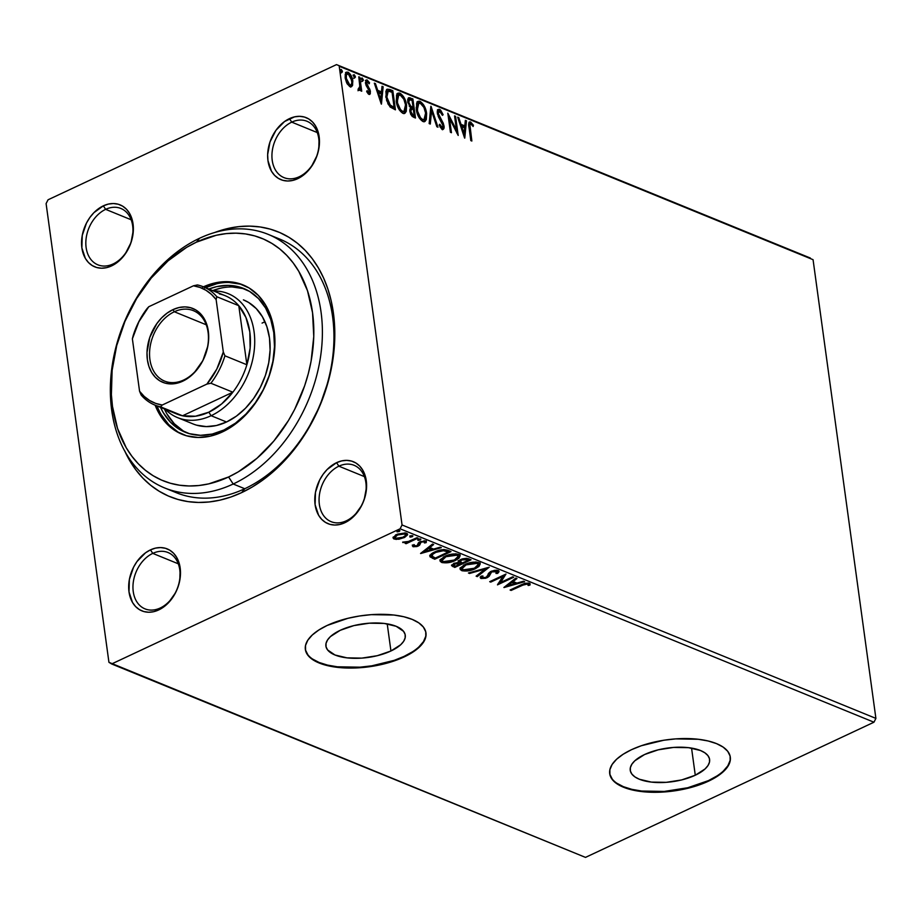<?xml version="1.0" encoding="UTF-8"?>
<svg xmlns="http://www.w3.org/2000/svg" width="922" height="922" viewBox="0 0 922 922"><rect width="100%" height="100%" fill="white"/><g stroke="black" fill="none" stroke-linecap="round" stroke-linejoin="round"><path stroke-width="1.38" d="M124.551 450.57L129.783 460.735L135.937 469.966L142.933 478.184L150.712 485.306L159.195 491.253L168.3 495.99L177.946 499.459L188.042 501.614L198.472 502.455L209.156 501.96L219.989 500.15L230.857 497.016L241.656 492.613L252.282 486.977L262.643 480.155L282.155 463.247L291.122 453.313L307.026 430.989L319.75 406.095L328.785 379.599L331.816 366.057L334.744 339.077L333.407 313.054L331.159 300.722L327.875 289.001L323.599 278.006L318.355 267.841L312.212 258.609L305.217 250.392L297.437 243.27L288.955 237.311L279.85 232.586L270.204 229.117L260.108 226.962L249.678 226.12L238.994 226.605L228.16 228.425L214.434 232.598A143.037 104.393 112.2 0 1 333.971 317.721A143.037 104.393 112.2 0 1 241.656 492.613L244.756 488.729A136.952 99.945 -67.8 0 0 332.854 355.765A136.952 99.945 -67.8 0 0 273.799 236.954M160.255 608.001A30.438 22.209 -67.8 0 0 179.778 569.796A30.438 22.209 -67.8 0 0 152.775 553.384L150.47 549.869A33.48 24.433 112.2 0 1 180.17 567.917A33.48 24.433 112.2 0 1 158.699 609.938L160.255 608.001A30.438 22.209 112.2 0 1 145.008 608.866A30.438 22.209 112.2 0 1 133.31 582.024A30.438 22.209 112.2 0 1 152.775 553.384A30.438 22.209 112.2 0 1 168.011 552.52A30.438 22.209 112.2 0 1 179.709 579.362A30.438 22.209 112.2 0 1 160.255 608.001L158.699 609.938L163.609 607.022L168.184 603.069L175.595 592.662L178.153 586.623L179.802 580.318L180.17 567.917L176.655 557.337L173.578 553.246L169.775 550.192L165.384 548.267L160.578 547.564L155.541 548.106L150.47 549.869L145.561 552.785L136.952 561.59L133.586 567.145L129.368 579.489L128.999 591.901L132.514 602.481L135.592 606.561L139.406 609.626L143.786 611.54L148.592 612.243L153.628 611.701L158.699 609.938A33.48 24.433 112.2 0 1 128.999 591.901A33.48 24.433 112.2 0 1 150.47 549.869L152.775 553.384L178.292 563.803L152.775 553.384A30.438 22.209 -67.8 0 0 133.252 591.59A30.438 22.209 -67.8 0 0 160.255 608.001M113.129 263.957A30.438 22.209 -67.8 0 0 132.653 225.752A30.438 22.209 -67.8 0 0 105.65 209.352L103.345 205.837A33.48 24.433 112.2 0 1 133.045 223.885A33.48 24.433 112.2 0 1 111.574 265.905L113.129 263.957A30.438 22.209 112.2 0 1 97.882 264.833A30.438 22.209 112.2 0 1 86.184 237.98A30.438 22.209 112.2 0 1 105.65 209.352A30.438 22.209 112.2 0 1 120.886 208.476A30.438 22.209 112.2 0 1 132.584 235.329A30.438 22.209 112.2 0 1 113.129 263.957L111.574 265.905L116.483 262.989L121.047 259.036L125.092 254.184L131.016 242.59L133.356 229.97L131.754 218.249L129.529 213.305L126.452 209.213L122.649 206.159L118.258 204.235L113.452 203.531L108.416 204.073L103.345 205.837L93.871 212.705L89.826 217.557L86.461 223.112L82.242 235.456L81.874 247.857L85.389 258.448L88.466 262.528L92.269 265.582L96.66 267.507L101.466 268.21L106.503 267.668L111.574 265.905A33.48 24.433 112.2 0 1 81.874 247.857A33.48 24.433 112.2 0 1 103.345 205.837L105.65 209.352L131.166 219.77L105.65 209.352A30.438 22.209 -67.8 0 0 86.126 247.557A30.438 22.209 -67.8 0 0 113.129 263.957M299.224 176.759A30.438 22.209 -67.8 0 0 318.747 138.554A30.438 22.209 -67.8 0 0 291.744 122.142L289.45 118.627A33.48 24.433 112.2 0 1 319.15 136.675A33.48 24.433 112.2 0 1 297.679 178.695L299.224 176.759A30.438 22.209 112.2 0 1 283.988 177.623A30.438 22.209 112.2 0 1 272.29 150.782A30.438 22.209 112.2 0 1 291.744 122.142A30.438 22.209 112.2 0 1 306.991 121.278A30.438 22.209 112.2 0 1 318.689 148.119A30.438 22.209 112.2 0 1 299.224 176.759L297.679 178.695L302.589 175.779L307.153 171.826L311.198 166.974L317.122 155.38L318.782 149.076L319.15 136.675L315.624 126.095L312.558 122.004L308.743 118.95L304.352 117.025L299.558 116.322L294.521 116.864L284.529 121.543L275.92 130.348L269.996 141.953L267.657 154.562L267.968 160.659L271.494 171.238L274.572 175.318L278.375 178.384L282.766 180.297L287.572 181L292.608 180.458L297.679 178.695A33.48 24.433 112.2 0 1 267.968 160.659A33.48 24.433 112.2 0 1 289.45 118.627L291.744 122.142L317.272 132.561L291.744 122.142A30.438 22.209 -67.8 0 0 272.221 160.347A30.438 22.209 -67.8 0 0 299.224 176.759M346.361 520.792A30.438 22.209 -67.8 0 0 365.884 482.586A30.438 22.209 -67.8 0 0 338.881 466.186L336.576 462.671A33.48 24.433 112.2 0 1 366.276 480.708A33.48 24.433 112.2 0 1 344.805 522.739L346.361 520.792A30.438 22.209 112.2 0 1 331.113 521.668A30.438 22.209 112.2 0 1 319.415 494.814A30.438 22.209 112.2 0 1 338.881 466.186A30.438 22.209 112.2 0 1 354.117 465.31A30.438 22.209 112.2 0 1 365.815 492.164A30.438 22.209 112.2 0 1 346.361 520.792L344.805 522.739L349.715 519.824L354.279 515.859L361.689 505.463L364.248 499.413L366.587 486.804L366.276 480.708L362.761 470.128L359.684 466.048L355.869 462.982L351.489 461.069L346.684 460.366L341.647 460.908L336.576 462.671L327.091 469.54L323.057 474.392L319.68 479.947L315.474 492.29L315.105 504.691L318.62 515.271L321.697 519.363L325.501 522.417L329.892 524.341L334.698 525.033L339.734 524.503L344.805 522.739A33.48 24.433 112.2 0 1 315.105 504.691A33.48 24.433 112.2 0 1 336.576 462.671L338.881 466.186L364.397 476.605L338.881 466.186A30.438 22.209 -67.8 0 0 319.358 504.392A30.438 22.209 -67.8 0 0 346.361 520.792M695.28 775.229L691.558 748.099L695.28 775.229L681.635 779.931L666.203 782.34L651.347 782.098L639.315 779.228L634.958 776.935L631.95 774.169L630.394 771.057L630.36 767.703L631.847 764.246L634.797 760.811L644.582 754.53A40.049 16.988 -7.8 0 1 685.795 747.408A40.049 16.988 -7.8 0 1 709.606 759.44A40.049 16.988 -7.8 0 1 695.28 775.229A40.049 16.988 -7.8 0 1 654.067 782.352A40.049 16.988 -7.8 0 1 630.245 770.319A40.049 16.988 -7.8 0 1 644.582 754.53L658.227 749.828L673.648 747.419L688.515 747.673L700.547 750.531L704.904 752.825L707.912 755.591L709.467 758.702L709.502 762.056L708.015 765.514L705.065 768.948L695.28 775.229M390.94 650.99L387.217 623.86L390.94 650.99L377.294 655.692L361.862 658.112L347.006 657.859L334.974 654.989L327.598 649.941L326.054 646.829L326.019 643.475L327.506 640.018L330.456 636.572L340.241 630.302A40.049 16.988 -7.8 0 1 381.454 623.18A40.049 16.988 -7.8 0 1 405.265 635.212A40.049 16.988 -7.8 0 1 390.94 650.99A40.049 16.988 -7.8 0 1 349.726 658.124A40.049 16.988 -7.8 0 1 325.904 646.08A40.049 16.988 -7.8 0 1 340.241 630.302L353.887 625.6L369.307 623.191L384.174 623.433L396.195 626.303L403.571 631.351L405.127 634.463L405.161 637.817L403.675 641.286L400.724 644.72L390.94 650.99M305.32 649.169A60.864 25.816 172.2 0 0 341.762 667.217A60.864 25.816 172.2 0 0 404.113 656.372L404.182 656.913A60.864 25.816 -7.8 0 1 341.555 667.747A60.864 25.816 -7.8 0 1 305.355 649.457A60.864 25.816 -7.8 0 1 327.137 625.462L318.805 630.026L312.27 635.004L307.787 640.225L305.516 645.492L305.574 650.586L307.936 655.312L312.512 659.507L319.139 662.999L327.541 665.638L337.417 667.355L360.006 667.724L371.843 666.376L394.374 660.867L404.182 656.913L412.526 652.361L419.061 647.382L423.544 642.161L425.803 636.895L425.745 631.801L423.382 627.064L418.807 622.88L412.192 619.388L403.778 616.737L393.901 615.032L371.324 614.651L359.476 616L347.871 618.316L327.137 625.462A60.864 25.816 -7.8 0 1 389.776 614.64A60.864 25.816 -7.8 0 1 425.964 632.93A60.864 25.816 -7.8 0 1 404.182 656.913L404.113 656.372A60.864 25.816 172.2 0 0 425.918 632.653M609.661 773.408A60.864 25.816 172.2 0 0 646.103 791.456A60.864 25.816 172.2 0 0 708.453 780.611L708.534 781.153A60.864 25.816 -7.8 0 1 645.896 791.975A60.864 25.816 -7.8 0 1 609.707 773.685A60.864 25.816 -7.8 0 1 631.478 749.701L623.145 754.254L616.611 759.244L612.127 764.465L609.868 769.72L609.915 774.814L612.277 779.551L616.853 783.746L623.479 787.227L631.893 789.877L641.758 791.583L664.347 791.963L676.183 790.615L698.715 785.106L708.534 781.153L716.867 776.601L723.401 771.61L727.884 766.389L730.143 761.134L730.097 756.04L727.735 751.303L723.148 747.108L716.532 743.628L708.119 740.977L698.242 739.271L675.665 738.891L663.817 740.239L641.297 745.748L631.478 749.701A60.864 25.816 -7.8 0 1 694.116 738.868A60.864 25.816 -7.8 0 1 730.305 757.169A60.864 25.816 -7.8 0 1 708.534 781.153L708.453 780.611A60.864 25.816 172.2 0 0 730.27 756.893M268.129 234.349L279.689 239.063A136.952 99.945 112.2 0 1 332.335 359.891A136.952 99.945 112.2 0 1 244.756 488.729A136.952 99.945 112.2 0 1 176.171 492.648L164.612 487.934A136.952 99.945 112.2 0 1 111.965 367.117A136.952 99.945 112.2 0 1 199.544 238.268L196.432 242.163A130.866 95.508 112.2 0 1 312.546 312.696A130.866 95.508 112.2 0 1 228.598 476.974L233.197 484.015A136.952 99.945 -67.8 0 0 321.052 312.085A136.952 99.945 -67.8 0 0 199.544 238.268A136.952 99.945 112.2 0 1 268.129 234.349A136.952 99.945 112.2 0 1 320.775 355.166A136.952 99.945 112.2 0 1 233.197 484.015L244.756 488.729L241.656 492.613A143.037 104.393 112.2 0 1 125.023 451.619M875.9 718.399L402.05 524.964L339.215 66.257L813.066 259.681L875.9 718.399L873.952 722.214L585.493 857.391L111.631 663.955L400.102 528.79L873.952 722.214L585.493 857.391L108.934 662.319L46.1 203.601L108.934 662.319L111.631 663.955L400.102 528.79L402.05 524.964L400.102 528.79L873.952 722.214L875.9 718.399L813.066 259.681L339.215 66.257L402.05 524.964L875.9 718.399M346.096 72.446L348.02 72.193L346.534 72.135L345.208 77.84L346.891 83.211L350.003 86.656L351.466 86.703L352.653 85.031L352.25 78.382L348.47 72.412L346.442 72.181L345.22 74.405L345.312 78.497L346.568 82.554L349.576 86.449L351.524 86.68L352.481 85.481L350.971 86.829M358.912 90.298L360.41 88.731L359.476 89.169L360.41 88.731L359.649 83.28L360.686 90.782L361.724 91.209L359.81 77.241L358.773 76.814L359.88 87.117L358.059 89.492L359.499 90.321L360.41 88.731L360.686 90.782L361.724 91.209L359.81 77.241L358.889 77.667L359.81 77.241L358.773 76.814L359.914 86.242L358.059 89.492L359.557 90.298M365.873 80.341L367.152 80.007L365.515 83.153L369.388 91.174L367.717 93.076L368.65 92.649L367.117 90.633L366.668 91.578L368.95 94.39L370.287 93.779L370.321 90.967L366.518 82.749L367.233 81.701L369.123 83.821L369.549 82.773L366.668 79.891L365.446 82.45L366.149 85.446L369.388 91.174L368.869 92.696L367.117 90.633L366.668 91.578L368.304 93.952L369.745 94.424M389.695 89.434L387.182 89.192L385.88 91.278L386.606 100.452L390.098 106.998L395.446 109.833L392.83 90.713L389.695 89.434L388.761 89.872L391.896 91.151L392.83 90.713L387.194 89.18L385.811 96.649L390.098 106.998L395.446 109.833L392.83 90.713L391.896 91.151L392.046 92.246L391.896 91.151L388.761 89.872L389.695 89.434M412.883 98.908L408.895 97.674L407.789 99.23L407.743 101.927L410.544 107.69L409.748 110.121L410.624 114.086L412.272 116.483L415.499 118.016L412.883 98.908L411.95 99.334L412.099 100.44L411.95 99.334L412.883 98.908L408.769 97.732L407.743 101.927L410.544 107.69L409.841 111.239L413.598 117.244L415.499 118.016L412.883 98.908M431.035 106.318L429.156 123.594L430.286 124.055L431.577 110.894L436.844 126.729L437.973 127.19L430.862 106.237L429.156 123.594L430.286 124.055L431.577 110.894L436.844 126.729L437.973 127.19L431.035 106.318M454.546 115.907L456.494 130.129L447.804 113.152L450.42 132.272L451.457 132.699L449.498 118.442L458.199 135.442L455.583 116.333L454.546 115.907L456.897 133.206L456.482 130.14L447.804 113.152L450.42 132.272L451.457 132.699L449.498 118.442L458.199 135.442L455.583 116.333L454.546 115.907M469.148 122.303L470.6 122.004C468.676 122.153 468.157 124.055 469.044 127.685L470.819 140.593L471.857 141.02L469.897 124.677L471.061 124.055L473.124 126.498L473.447 125.242L470.6 122.004L469.298 122.119L468.733 123.56L470.819 140.593L471.857 141.02L470.116 128.308L469.194 128.734L470.116 128.308C469.482 125.841 469.736 124.389 470.877 123.963L473.124 126.498L473.447 125.242L470.6 122.004L469.563 121.946M464.769 138.127L466.474 120.782L465.345 120.321L464.792 125.876L461.012 124.332L458.787 117.636L457.658 117.175L464.596 138.058L466.474 120.782L465.345 120.321L464.792 125.876L461.012 124.332L458.787 117.636L457.658 117.175L464.769 138.127M439.321 118.535L440.22 119.975L441.154 119.537L439.022 115.792L438.169 116.195L439.022 115.792L438.423 113.775L437.535 114.19L439.863 111.308L442.41 115.354L443.125 114.731L442.318 115.1L443.125 114.731L439.517 109.315L437.95 109.66L437.293 112.438L438.515 116.99L442.975 125.553L442.237 127.501L439.806 124.24L439.149 125.081L441.742 129.115L442.802 129.495L443.828 128.631L443.39 123.548L438.423 113.775L438.595 111.781L439.656 111.239L442.41 115.354L443.125 114.731L440.647 110.133L439.517 109.315L438.584 109.753L440.947 112.323M417.666 101.593L420.063 101.374L418.115 101.305L416.271 109.315C416.951 114.801 419.164 118.857 422.887 121.497L424.788 121.531L426.494 112.588L423.555 104.751L419.464 101.178L417.908 101.42L416.606 103.252L416.571 111.078L419.36 118.108L423.486 121.681L425.03 121.393L426.321 119.549L426.621 113.452L425.699 113.89L424.293 121.692M397.613 93.41L400.01 93.18L398.062 93.122L396.218 101.132C396.898 106.618 399.111 110.675 402.845 113.314L404.735 113.348L406.441 104.405L403.502 96.568L399.41 92.995L397.855 93.237L396.552 95.07L396.518 102.884L399.307 109.925L403.433 113.487L404.977 113.21L406.268 111.366L406.579 105.269L405.645 105.707L404.239 113.498M381.443 104.117L383.149 86.772L382.019 86.311L381.478 91.866L377.686 90.321L375.461 83.625L374.332 83.164L381.27 104.048L383.149 86.772L382.019 86.311L381.478 91.866L377.686 90.321L375.461 83.625L374.332 83.164L381.443 104.117M361.263 78.416L362.346 80.364L363.28 79.926L362.196 77.978L361.631 78.255L362.196 77.978L361.551 79.223L362.634 81.171L363.153 79.361L361.712 78.093L362.242 80.871L363.303 80.456L362.346 80.364L361.701 81.609M353.31 75.178L354.394 77.114L355.327 76.687L354.244 74.74L353.679 75.005L354.244 74.74L353.599 75.973L354.682 77.921L355.201 76.111L353.76 74.843L354.29 77.621L355.362 77.218L354.394 77.114L353.748 78.358M340.356 69.876L341.428 71.824L342.362 71.386L341.278 69.45L340.714 69.715L341.278 69.45L340.633 70.683L341.716 72.631L342.235 70.821L340.806 69.553L341.324 72.331L342.396 71.916L341.428 71.824L340.783 73.069M810.369 258.045L336.507 64.609L48.048 199.786L336.507 64.609L810.369 258.045M395.48 538.275L393.982 537.918L394.132 539.013L398.903 539.232L404.643 537.411L407.512 534.898L407.178 533.654L405.438 532.951L397.636 534.08L393.037 537.538L393.74 538.828L396.276 539.416L404.124 537.664L407.593 534.334L406.452 533.239L396.518 534.553L393.026 537.941M418 538.137L416.963 537.71L407.731 541.744L402.683 542.286L406.809 542.47L405.058 543.288L406.095 543.715L418 538.137L416.963 537.71L408.711 541.433L402.66 542.136L406.809 542.47L405.058 543.288L406.095 543.715L418 538.137M426.091 541.364L426.102 542.678L425.584 541.053L419.948 541.767L418.45 542.77L417.078 545.686L414.474 546.031L414.393 544.902L412.768 545.133L413.079 546.746L416.986 546.55L419.671 545.086L421.054 542.159L423.521 541.64L424.569 542.021L424.408 542.943L426.102 542.678L426.356 541.767L425.007 540.88L419.084 542.24L417.908 545.086L416.467 545.928L412.768 545.133L413.079 546.746L412.607 545.467M447.885 550.33L443.263 549.604L437.881 550.711L431.934 553.534L429.929 556.531L434.735 559.239L451.008 551.61L447.885 550.33C443.689 549.143 439.321 549.685 434.781 551.944C431.277 553.442 429.71 555.079 430.067 556.83L434.735 559.239L451.008 551.61L447.885 550.33M471.061 559.804L466.659 558.317L462.418 558.859L458.879 560.634L458.534 562.385L453.808 563.492L451.55 565.635L454.777 567.433L471.061 559.804L468.364 558.697L460.562 559.562L458.534 562.385L453.808 563.492L451.55 565.601L454.777 567.433L471.061 559.804M489.213 567.203L468.434 573L469.563 573.461L485.203 569.012L476.121 576.146L477.25 576.607L489.213 567.203L468.434 573L469.563 573.461L485.203 569.012L476.121 576.146L477.25 576.607L489.213 567.203M512.724 576.803L500.611 582.485L505.982 574.049L489.697 581.678L490.735 582.105L502.882 576.411L497.477 584.859L513.761 577.23L512.724 576.803L500.611 582.485L505.982 574.049L489.697 581.678L490.735 582.105L502.882 576.411L497.477 584.859L513.761 577.23L512.724 576.803M529.92 583.626L529.931 585.113L529.263 583.188L521.091 584.859L510.097 590.011L511.134 590.437L511.019 589.584L511.134 590.437L525.344 584.006L527.764 584.064L528.156 585.482L529.931 585.113L530.115 584.052L528.859 583.05L524.618 583.384L510.097 590.011L511.134 590.437L521.967 585.355L521.852 584.502L521.967 585.355L527.603 583.983L528.156 585.482L529.931 585.113L530.127 584.099M504.046 587.545L524.653 581.678L523.523 581.217L516.919 583.096L513.128 581.552L516.965 578.532L515.836 578.071L503.873 587.475L524.653 581.678L523.523 581.217L516.919 583.096L513.128 581.552L516.965 578.532L515.836 578.071L504.046 587.545M498.756 570.856L497.661 573.403L499.021 571.352L497.845 570.384L494.572 570.338L490.562 571.594L488.406 573.472L487.219 576.561L485.295 577.621L482.84 577.771L482.264 577.368L482.955 576.008L481.146 576.146L480.316 577.414L480.996 578.497L485.756 578.255L489.156 576.319L491.553 572.043L496.117 571.179L497.05 571.767L495.99 573.449L497.661 573.403L498.952 571.847L498.445 570.626L490.93 571.41L486.101 577.31L482.679 577.714L482.091 576.066M475.441 568.667L479.037 566.373L480.201 563.884L478.725 562.558L475.591 562.017L466.52 563.803L460.608 567.606L460.308 569.6L462.348 570.833L471.499 570.13L475.441 568.667L475.326 567.779L475.441 568.667L480.224 564.034L478.725 562.558C474.15 561.625 469.575 562.259 464.988 564.46L460.136 569.116L461.692 570.614C466.29 571.525 470.877 570.868 475.441 568.667M455.387 560.472L458.983 558.19L460.147 555.689L458.672 554.376L455.549 553.834L446.467 555.62L440.555 559.423L440.255 561.417L442.295 562.651L451.446 561.947L455.387 560.472L455.272 559.596L455.387 560.472L460.17 555.839L458.672 554.376C454.108 553.442 449.521 554.076 444.934 556.277L440.082 560.922L441.638 562.432C446.236 563.33 450.823 562.685 455.387 560.472M420.732 553.523L441.327 547.656L440.209 547.195L433.594 549.086L429.813 547.53L433.64 544.522L432.522 544.061L420.559 553.454L441.327 547.656L440.209 547.195L433.594 549.086L429.813 547.53L433.64 544.522L432.522 544.061L420.732 553.523M418.265 539.301L419.983 538.921L420.132 540.015L420.628 539.024L418.404 539.312L417.908 540.292L417.827 539.681L417.908 540.292L420.132 540.015L420.87 539.243L418.404 539.312L418.139 540.361L420.132 540.015L419.983 538.932L417.758 539.209M410.313 536.051L412.03 535.67L412.18 536.765L412.676 535.774L410.451 536.062L409.956 537.053L409.875 536.443L409.956 537.053L412.18 536.765L412.918 535.993L410.451 536.062L410.186 537.111L412.18 536.765L412.03 535.694L409.806 535.959M397.347 530.761L399.065 530.38L399.214 531.475L399.71 530.484L397.486 530.772L396.99 531.764L396.909 531.141L396.99 531.764L399.214 531.475L399.952 530.703L397.486 530.772L397.221 531.821L399.214 531.475L399.065 530.392L396.84 530.669M46.1 203.601L48.048 199.786L46.1 203.601M609.845 774.273L612.208 779.009M616.783 783.193L623.399 786.685L631.812 789.336L641.689 791.041L664.278 791.422L687.72 787.757L708.453 780.611L716.786 776.047M723.332 771.069L727.815 765.848L730.074 760.581M305.493 650.033L307.856 654.77M312.443 658.965L319.058 662.445L327.471 665.096L337.348 666.802L359.926 667.182L371.773 665.834L394.293 660.325L404.113 656.372L412.445 651.819M418.98 646.829L423.463 641.608L425.722 636.353M529.931 585.113L529.781 584.018L528.099 584.375L528.156 585.482M528.006 584.387L527.903 583.269M528.099 584.375L529.954 583.488M515.951 578.117L512.989 580.457L513.128 581.552L512.989 580.457L515.951 578.117M516.412 582.888L514.764 583.361L516.412 582.888M507.849 585.32L505.901 585.873L507.849 585.32M514.66 582.6L511.756 581.413L507.745 584.571L507.895 585.666L511.906 582.508L511.756 581.413L507.745 584.571L507.895 585.666L511.906 582.508L514.81 583.695L514.66 582.6L511.756 581.413L511.906 582.508L514.81 583.695L507.895 585.666L514.81 583.695L514.66 582.6M500.577 582.243L498.214 583.349L500.577 582.243M502.767 575.558L502.882 576.411L502.767 575.558M490.619 581.252L490.735 582.105L490.619 581.252M505.129 574.452L500.462 581.39L500.611 582.485L500.462 581.39L505.129 574.452M490.596 571.571L490.688 572.723L491.829 571.029L491.945 571.836L497.062 571.813L496.439 570.222L495.99 573.449L497.661 573.403L496.946 572.332L498.272 571.548M496.589 571.317L496.359 570.199M489.813 574.648L490.539 571.64L489.006 575.224L489.156 576.319L489.813 574.648M482.575 577.668L480.846 577.403L480.996 578.497L487.208 577.702L487.07 576.711L487.208 577.702L489.156 576.319L489.006 575.224L487.058 576.607L489.006 575.224L490.354 571.87M482.679 577.714L482.955 576.008L481.146 576.146L480.996 578.497L480.42 577.16M480.281 577.76L480.996 578.497M480.224 576.93L483.093 577.656M496.22 570.153L496.797 571.237M487.035 567.71L477.1 575.512L477.25 576.607L476.985 575.466L487.035 567.71M485.099 568.263L485.203 569.012L485.099 568.263M469.459 572.712L469.563 573.461L469.459 572.712M463.927 570.015L461.542 569.519L461.692 570.614L460.17 568.528M480.039 563.515L476.997 566.673M460.159 568.505L464.158 570.027M476.686 566.857L479.601 564.448L480.051 562.789M475.798 561.947L477.734 562.731L478.057 563.987M462.037 567.641L463.778 564.979M478.264 564.518L476.939 562.27L478.264 564.518L474.392 568.24L463.317 569.819L462.164 568.609L466.025 564.886L465.91 564.057L466.025 564.886L477.089 563.354L476.259 562.04M463.293 565.347L462.164 568.609M469.736 559.262L468.33 559.919L469.736 559.262M462.014 562.881L460.597 563.538L462.014 562.881M451.642 564.944L455.122 566.108L454.777 567.433L454.627 566.339L452.725 565.555L452.875 566.65L451.711 565.002M458.13 560.703L458.534 562.385M459.986 560.691L460.308 559.631M453.394 564.08L453.889 563.284M454.339 565.785L453.555 564.909L454.765 563.1L454.869 563.907L460.101 563.561L459.951 562.466L460.631 563.78L460.481 562.685L460.631 563.78L455.41 566.223L454.339 565.785L454.869 563.907L460.631 563.78L455.41 566.223L453.532 565.105L453.52 563.63M462.302 562.996L460.055 561.567L461.496 559.17L461.599 559.988L467.177 559.677L467.028 558.582L467.177 559.677L468.353 560.161L468.203 559.066L468.353 560.161L462.302 562.996L460.32 562.017L461.599 559.988L465.356 559.205L468.353 560.161L462.302 562.996M460.193 559.746L460.32 562.017M443.874 561.821L441.488 561.337L441.638 562.432L440.128 560.346M459.986 555.332L456.943 558.49M440.105 560.322L444.104 561.844M456.632 558.674L459.548 556.266L459.997 554.606M455.745 553.765L457.681 554.548L458.004 555.793M441.984 559.458L443.724 556.796M458.211 556.335L456.886 554.076L458.211 556.335L454.35 560.057L443.263 561.625L442.111 560.426L445.971 556.704L445.856 555.874L445.971 556.704L457.035 555.171L456.206 553.857M443.24 557.165L442.111 560.426M449.682 551.068L448.276 551.736L449.682 551.068M435.069 557.925L434.735 559.239L434.585 558.156L432.533 557.314L432.683 558.409L432.533 557.314L429.917 555.736L435.069 557.925M429.917 555.782L430.067 556.83L429.917 555.782M429.733 555.24L430.067 556.83M432.003 555.24L431.957 553.972L433.225 552.67M444.323 549.558L448.161 550.883L448.311 551.967L435.357 558.041L432.153 556.323L432.752 554.272L435.818 552.37L435.703 551.529L435.818 552.37L444.001 550.584L443.862 549.581L444.001 550.584L447.193 551.517L447.043 550.422L443.851 549.489M432.153 556.323C431.715 554.917 432.937 553.603 435.818 552.37L442.641 550.538L448.311 551.967L447.043 550.422L447.193 551.517L448.311 551.967L435.357 558.041L432.015 556.093L431.784 554.733L432.902 552.923M432.637 544.107L429.664 546.446L429.813 547.53L429.664 546.446L432.637 544.107M433.086 548.878L431.438 549.339L433.086 548.878M424.523 551.31L422.576 551.863L424.523 551.31M431.335 548.59L428.43 547.403L424.42 550.561L424.569 551.656L428.58 548.498L428.43 547.403L424.42 550.561L424.569 551.656L428.58 548.498L431.484 549.685L431.335 548.59L428.43 547.403L428.58 548.498L431.484 549.685L424.569 551.656L431.484 549.685L431.335 548.59M412.768 545.133L413.079 546.746L418.173 546.089L419.671 545.086L421.054 542.159L424.235 541.779L424.408 542.943L426.102 542.678L425.584 541.053M414.474 546.031L414.393 544.902M426.102 542.678L425.952 541.583L424.593 541.802L426.091 541.352M424.235 541.779L424.408 542.943M424.258 541.859L424.085 540.684L424.351 541.698M420.939 541.364L421.054 542.159L420.939 541.364M420.017 541.733L420.167 542.793L420.017 541.733M420.04 543.819L420.167 542.793M419.856 542.217L420.017 543.68M420.017 541.698L419.671 545.086L419.522 544.003L418.023 544.994L418.173 546.089L417.943 545.029M414.232 545.882L412.929 545.651L413.079 546.746M412.468 545.328L414.865 545.847M417.747 545.121L419.522 544.003L419.89 542.724M418.404 539.312L417.908 540.292M420.132 540.015L420.628 539.024M407.939 541.687L406.775 542.228L407.939 541.687M405.98 542.862L406.095 543.715L405.98 542.862M402.96 542.067L403.041 542.655L402.96 542.067M410.451 536.062L409.956 537.053M412.18 536.765L412.676 535.774M393.302 536.95L394.132 539.013L393.106 537.342M407.351 533.826L405.058 536.005M403.997 536.765L404.124 537.664L403.997 536.765M393.279 537.514L395.515 538.275M404.988 536.051L407.363 533.803M404.839 532.858L404.988 533.919C406.291 534.967 405.668 536.074 403.098 537.238L395.596 538.321C394.339 537.261 394.996 536.143 397.566 534.979L404.988 533.919L404.839 532.858L405.611 533.55M395.146 537.088L394.766 536.051L395.987 534.691M404.988 533.919L405.484 535.544L402.269 537.595L397.324 538.598L394.847 537.584L397.566 534.979L397.451 534.149L397.566 534.979L403.294 533.642L405.772 534.714L404.919 532.87M395.446 535.106L394.697 536.489L395.596 538.321M397.486 530.772L396.99 531.764M399.214 531.475L399.71 530.484M466.025 564.886L473.493 562.939L476.835 563.261L478.241 564.414L477.285 566.419L474.968 567.964L466.763 570.199L463.57 569.911L462.187 568.736L462.521 567.399L466.025 564.886M445.971 556.704L453.44 554.756L456.505 554.986L458.188 556.231L457.231 558.236L454.915 559.781L446.721 562.017L443.517 561.729L442.134 560.553L442.468 559.216L445.971 556.704M470.6 122.004L469.667 122.442L472.513 125.68L473.447 125.242L472.537 125.68L468.952 122.303M469.817 124.366L470.877 123.963M469.436 124.389L469.021 127.49M469.091 128.008L469.471 124.378M457.934 118.039L458.787 117.636L457.934 118.039M460.159 124.724L461.012 124.332L460.159 124.724M460.193 124.816L463.87 126.314L464.792 125.876L463.87 126.314L460.193 124.816M465.264 121.105L466.474 120.782L465.541 121.22L464.043 136.41L465.264 121.105M464.054 133.483L461.715 126.475L460.873 126.867L464.619 127.662L464.054 133.483L463.201 133.886L464.054 133.483L461.715 126.475L464.619 127.662L464.054 133.483M454.661 116.76L455.583 116.333L454.661 116.76M448.588 118.869L449.498 118.442L448.588 118.869M448.161 115.803L449.487 118.442L448.161 115.803M455.572 130.555L456.494 130.129L455.572 130.555M438.146 111.723L439.863 111.308M438.93 111.746L437.489 114.213M443.009 126.003L444.001 125.899L443.067 122.776L442.191 123.179L443.067 122.776L441.154 119.537L440.22 119.975L441.338 121.75M440.105 127.052L441.016 127.858L441.949 127.42L439.806 124.24L439.149 125.081L442.203 129.38L443.159 129.403M442.203 129.38C443.759 129.541 444.358 128.389 444.001 125.899L443.067 126.337L442.652 129.495M437.996 109.614L439.517 109.315C437.72 109.13 437.005 110.467 437.374 113.325L442.975 125.553L441.592 127.881L440.048 126.971M439.517 109.315L437.477 109.718M441.142 112.715L437.973 109.614M442.376 129.76L443.009 125.957M441.557 122.119L439.091 118.154M437.454 113.879L438.18 111.712M430.643 108.393L431.496 110.928L430.643 108.393M430.643 111.332L431.577 110.894L430.643 111.332L429.433 123.709L430.643 111.332M423.359 119.848L421.642 119.952L422.576 119.514C419.614 117.359 417.85 114.098 417.309 109.741L418.795 103.299L420.363 103.345C423.302 105.477 425.042 108.715 425.595 113.037L425.699 113.89L426.621 113.452C425.929 108.035 423.74 104.002 420.063 101.374L419.13 101.812L423.083 105.972M424.097 121.831L425.757 118.465L425.561 113.026M423.256 106.284L420.351 102.538L416.975 101.858M416.398 110.167L417.309 109.741L416.398 110.167L416.225 107.517L417.401 104.048M418.692 116.967L421.642 119.952L418.611 116.817M418.795 103.299L417.873 103.737L416.295 109.534M425.676 113.729L424.581 119.192L422.818 119.606L420.628 117.947L417.551 111.147L417.551 104.831L418.623 103.391L420.363 103.345L423.89 107.401L425.595 113.037L424.062 119.537L421.642 119.952L424.062 119.537M413.079 107.551L413.344 109.499L413.079 107.551M410.843 114.57L412.192 115.63L413.114 115.192L410.866 111.62L411.431 109.096L413.356 109.511L414.197 115.63L412.192 115.63L414.197 115.63L414.451 117.59L414.185 115.642L412.192 115.63L410.809 114.524M408.354 98.043L410.186 97.801L409.253 98.239L411.95 99.334L408.262 98.055M409.287 106.214L410.878 106.433L409.956 106.871L411.627 107.77L412.56 107.332L410.878 106.433L408.78 102.354L409.426 99.737L412.111 100.44L413.091 107.551L412.157 107.978L413.091 107.551L412.157 107.978L409.195 106.088M407.812 102.377L408.55 100.152M409.898 111.677L410.532 109.511M410.866 111.62L409.979 112.046L410.866 111.62L411.466 109.073L413.356 109.511L414.197 115.63L411.892 114.293L410.866 111.62M411.431 109.096L409.887 111.562M408.78 102.354L407.893 102.768L408.78 102.354L409.472 99.714L412.111 100.44L413.091 107.551L410.117 105.65L408.78 102.354M409.426 99.737L407.801 102.296M403.306 111.666L401.6 111.769L402.522 111.332C399.56 109.165 397.797 105.915 397.255 101.558L398.742 95.116L400.309 95.162C403.248 97.294 404.988 100.521 405.542 104.854L405.645 105.707L406.579 105.269C405.876 99.853 403.686 95.819 400.01 93.18L399.076 93.618L403.029 97.79M404.043 113.648L405.703 110.283L405.507 104.843M403.202 98.101L400.309 94.344L396.921 93.675M396.345 101.985L397.255 101.558L396.345 101.985L396.241 101.305L396.575 97.087M396.771 96.626L397.347 95.853M398.638 108.784L401.6 111.769L398.558 108.635M398.742 95.116L397.82 95.554L396.253 101.351M405.622 105.546L404.528 111.009L402.764 111.424L400.574 109.764L397.497 102.964L397.497 96.649L398.569 95.208L400.309 95.162L403.836 99.219L405.542 104.854L404.009 111.355L401.6 111.769L404.009 111.355M387.885 103.771L389.476 105.846L390.398 105.419L389.476 105.846L392.53 107.609L393.464 107.171L392.53 107.609L393.21 107.886L394.143 107.448L390.398 105.419L386.848 97.075L388.243 91.151L392.057 92.258L394.397 109.407L394.132 107.448L393.21 107.886L390.237 106.445L387.782 103.587M386.767 89.48L388.761 89.872L386.525 89.526M387.597 89.515L386.963 89.469M385.857 97.006L386.767 91.854L388.877 91.151L392.057 92.258L394.143 107.448L389.672 104.624L386.848 97.075L385.938 97.502L386.848 97.075L386.791 93.318L387.701 91.416L385.915 97.513M387.309 91.589L388.243 91.151M374.62 84.029L375.461 83.625L374.62 84.029M376.844 90.713L377.686 90.321L376.844 90.713M376.868 90.805L380.544 92.304L381.478 91.866L380.544 92.304L376.868 90.805M381.938 87.094L383.149 86.772L382.215 87.198L380.728 102.4L381.938 87.094M380.728 99.472L378.4 92.465L377.559 92.857L381.293 93.641L380.728 99.472L379.887 99.864L380.728 99.472L378.4 92.465L381.293 93.641L380.728 99.472M367.717 93.076L368.466 91.612M366.046 85.366L367.348 87.256L368.27 86.818L366.968 84.928L366.103 85.331L366.968 84.928L366.541 83.499L365.654 83.914L367.498 81.77L369.123 83.821L369.549 82.773L368.754 83.141L369.549 82.773L367.152 80.007L365.343 80.41M367.152 80.007L366.218 80.445L368.005 82.116M366.437 82.162L367.498 81.77M366.691 82.265L365.619 83.937M369.422 91.566L370.413 91.532L369.791 89.238L368.892 89.665L369.791 89.238L368.27 86.818L367.348 87.256L368.858 89.676M368.95 94.39L370.413 91.532L369.492 91.969L369.226 94.47L369.388 91.405M368.708 89.342L366.334 85.884M365.585 83.545L366.069 82.196M368.12 82.3L365.734 80.329M362.196 77.978L360.928 78.416M362.277 81.332L361.47 78.531M358.992 90.402L359.476 89.169L357.99 90.725M358.185 88.961L358.854 88.65L358.185 88.961M358.151 89.123L358.854 88.65M354.244 74.74L352.976 75.166M354.325 78.082L353.518 75.293M351.835 81.101L352.815 80.94C352.296 76.987 350.694 74.071 348.02 72.193L347.087 72.631L349.611 75.016M352.481 85.481L352.815 80.94L351.881 81.378L351.547 85.919L352.481 85.481M350.591 87.117L351.847 84.962L351.778 80.744M351.847 84.962L351.997 83.867M349.784 75.281L347.536 72.85L345.508 72.619M345.254 78.22L346.165 74.382M350.003 85.308L348.504 85.204L346.949 83.453M349.772 84.939L346.246 78.243L345.335 78.67L346.246 78.243C345.785 75.27 346.465 73.829 348.262 73.91L351.778 80.502C352.227 83.487 351.559 84.974 349.772 84.939L348.839 85.377L349.772 84.939L347.882 83.015L346.315 78.716L346.395 74.947L347.94 73.806L350.637 76.676L351.881 82.3L351.328 84.432L349.83 85.4L347.456 84.213M346.28 74.325L348.262 73.91M347.329 74.348C345.531 74.256 344.851 75.708 345.312 78.681M341.278 69.45L340.011 69.876M341.359 72.792L340.552 70.003M170.489 490.043A136.952 99.945 -67.8 0 0 244.756 488.729L233.197 484.015A136.952 99.945 112.2 0 1 164.612 487.934M243.396 299.857L248.663 302.497L256.281 308.616L262.424 316.788L266.884 326.688L269.478 337.948L270.1 350.13L268.728 362.761L265.421 375.358L260.304 387.447L253.573 398.546L245.483 408.25L236.355 416.168L226.524 421.999A66.949 48.866 112.2 0 1 192.998 423.913L177.577 417.62A66.949 48.866 112.2 0 1 165.245 409.299A66.949 48.866 -67.8 0 0 211.115 415.707L208.81 412.192A63.906 46.642 112.2 0 1 182.533 415.787A63.906 46.642 112.2 0 1 171.48 411.281M223.977 429.986A77.609 56.634 112.2 0 1 185.115 432.199A77.609 56.634 112.2 0 1 160.543 407.386L163.286 412.676L170.42 422.149L179.237 429.249L189.413 433.686L200.558 435.322L212.221 434.066L223.977 429.986L235.375 423.221L245.955 414.047L255.325 402.799L263.139 389.937L269.063 375.922L272.9 361.32L274.479 346.672L273.765 332.554L270.768 319.508L265.594 308.029L258.471 298.555L249.643 291.467L239.466 287.019L228.333 285.394L216.658 286.638L208.845 289.047A77.609 56.634 112.2 0 1 243.777 288.505A77.609 56.634 112.2 0 1 273.604 356.975A77.609 56.634 112.2 0 1 223.977 429.986M164.393 408.953A77.609 56.634 -67.8 0 0 187.062 432.937M157.051 405.957A80.652 58.858 -67.8 0 0 183.005 434.619M203.428 286.834A80.652 58.858 112.2 0 1 242.993 284.898A80.652 58.858 112.2 0 1 273.995 356.053A80.652 58.858 112.2 0 1 222.433 431.922A80.652 58.858 112.2 0 1 182.037 434.239A80.652 58.858 112.2 0 1 155.126 405.173L159.356 413.943L166.767 423.786L175.929 431.162L186.509 435.783L198.08 437.477L210.216 436.175L222.433 431.922L234.269 424.904L245.264 415.361L255.002 403.686L263.116 390.306L269.282 375.75L273.269 360.571L274.917 345.358L274.168 330.687L271.045 317.122L265.674 305.194L258.264 295.351L249.101 287.975L238.521 283.354L226.95 281.659L214.826 282.962L202.61 287.215M196.432 242.163L186.705 247.315L168.092 260.822L151.173 278.121L136.629 298.544L124.989 321.317L116.714 345.566L112.127 370.344L111.389 394.708L112.484 406.441L117.543 428.442L126.256 447.804L131.881 456.252L138.277 463.766L145.399 470.289L153.156 475.729L161.488 480.062L170.316 483.232L179.548 485.214L189.091 485.975L198.875 485.525L208.775 483.866L228.598 476.974L238.325 471.822L256.95 458.315L273.857 441.016L288.413 420.593L294.625 409.449L304.629 385.822L308.317 373.571L311.083 361.193L313.768 336.495L312.546 312.696L307.487 290.695L298.774 271.333L293.15 262.885L286.754 255.371L279.643 248.848L271.875 243.408L263.542 239.075L254.714 235.905L245.483 233.923L235.94 233.162L226.167 233.612L216.255 235.271L196.432 242.163L199.544 238.268A136.952 99.945 -67.8 0 0 111.689 410.198A136.952 99.945 -67.8 0 0 233.197 484.015L228.598 476.974A130.866 95.508 112.2 0 1 112.484 406.441A130.866 95.508 112.2 0 1 196.432 242.163M243.95 285.301A80.652 58.858 -67.8 0 0 205.364 287.618M240.446 284.149L228.875 282.455M216.751 283.757L204.534 287.998M161.281 414.727L168.691 424.569L177.865 431.945M245.678 289.335A77.609 56.634 -67.8 0 0 212.705 290.614L220.519 288.217M167.136 414.255L174.27 423.717L183.098 430.816M243.327 288.598L232.183 286.961M243.604 299.938A66.949 48.866 112.2 0 1 269.339 359.004A66.949 48.866 112.2 0 1 226.524 421.999L216.382 425.526L206.309 426.598L196.709 425.192M265.006 321.813A66.949 48.866 -67.8 0 0 262.079 323.092M183.674 380.014A38.044 27.764 -67.8 0 0 208.084 332.266A38.044 27.764 -67.8 0 0 174.327 311.751L172.944 309.642A39.865 29.101 112.2 0 1 208.314 331.136A39.865 29.101 112.2 0 1 182.74 381.189L183.674 380.014A38.044 27.764 112.2 0 1 164.623 381.109A38.044 27.764 112.2 0 1 149.998 347.548A38.044 27.764 112.2 0 1 174.327 311.751A38.044 27.764 112.2 0 1 193.378 310.668A38.044 27.764 112.2 0 1 208.003 344.229A38.044 27.764 112.2 0 1 183.674 380.014L182.74 381.189L176.701 383.287L170.708 383.921L164.992 383.091L159.76 380.809L155.23 377.156L151.565 372.292L148.915 366.403L147.37 359.695L147.001 352.446L149.779 337.417L156.844 323.61L161.661 317.836L167.089 313.123L172.944 309.642L178.983 307.545L184.976 306.899L190.704 307.741L195.925 310.023L200.466 313.664L204.119 318.539L206.782 324.429L208.314 331.136L208.695 338.386L207.876 345.911L202.863 360.606L194.035 372.995L188.595 377.709L182.74 381.189A39.865 29.101 112.2 0 1 147.37 359.695A39.865 29.101 112.2 0 1 172.944 309.642L174.327 311.751L206.228 324.775L174.327 311.751A38.044 27.764 -67.8 0 0 149.917 359.511A38.044 27.764 -67.8 0 0 183.674 380.014M219.39 293.911A63.906 46.642 112.2 0 1 238.786 305.689A63.906 46.642 112.2 0 1 246.877 364.766L250.139 348.113L249.816 331.955L245.932 317.468L238.786 305.689L246.877 364.766A63.906 46.642 112.2 0 1 232.851 392.207A63.906 46.642 112.2 0 1 208.81 412.192L221.58 403.986L232.851 392.207L182.533 415.787L195.476 416.225L208.81 412.192L211.115 415.707A66.949 48.866 -67.8 0 0 254.703 343.007A66.949 48.866 -67.8 0 0 213.558 290.96A66.949 48.866 112.2 0 1 228.195 293.645A66.949 48.866 112.2 0 1 253.93 352.723A66.949 48.866 112.2 0 1 211.115 415.707L226.524 421.999L211.115 415.707A66.949 48.866 112.2 0 1 177.577 417.62M203.151 286.719L225.118 295.685A63.906 46.642 -67.8 0 1 238.786 305.689L216.831 296.734L216.128 299.581A62.085 45.305 112.2 0 0 193.447 285.797L197.435 284.944A63.906 46.642 112.2 0 1 203.151 286.719A63.906 46.642 112.2 0 1 216.831 296.734A63.906 46.642 -67.8 0 0 197.435 284.944L193.447 285.797L148.776 306.726L147.105 308.524A63.906 46.642 -67.8 0 0 133.079 335.977L132.376 338.823L139.568 391.251L141.17 395.042A63.906 46.642 -67.8 0 0 160.566 406.821L162.249 405.023L206.908 384.094L210.896 383.241L232.851 392.207L182.533 415.787L160.566 406.821A63.906 46.642 112.2 0 1 154.85 405.058A63.906 46.642 112.2 0 1 141.17 395.042L139.568 391.251L144.258 396.448L149.687 400.528L155.726 403.41L162.249 405.023L206.908 384.094L216.797 369.077L223.308 352.008L216.128 299.581L216.831 296.734L238.786 305.689L246.877 364.766L224.922 355.8L223.308 352.008L216.128 299.581L211.438 294.383L206.009 290.303L199.97 287.422L193.447 285.797L148.776 306.726L138.888 321.755L132.376 338.823L139.568 391.251A62.085 45.305 112.2 0 0 162.249 405.023L160.566 406.821L182.533 415.787A63.906 46.642 -67.8 0 1 176.805 414.024L154.85 405.058M232.851 392.207A63.906 46.642 -67.8 0 0 246.877 364.766L224.922 355.8A63.906 46.642 112.2 0 1 210.896 383.241L232.851 392.207M133.079 335.977A63.906 46.642 112.2 0 1 147.105 308.524L148.776 306.726A62.085 45.305 112.2 0 0 132.376 338.823L133.079 335.977M210.896 383.241A63.906 46.642 -67.8 0 0 224.922 355.8L223.308 352.008A62.085 45.305 112.2 0 1 206.908 384.094L210.896 383.241M528.145 584.709L527.995 583.614M460.136 569.116L459.986 568.021M480.224 564.034L480.074 562.939M440.082 560.922L439.932 559.838M460.17 555.839L460.02 554.756M412.491 546.101L412.341 545.006M414.128 545.651L413.978 544.556M426.367 541.859L426.218 540.765M424.65 542.228L424.5 541.145M420.029 543.738L419.879 542.643M346.534 72.135L345.6 72.573"/></g></svg>
